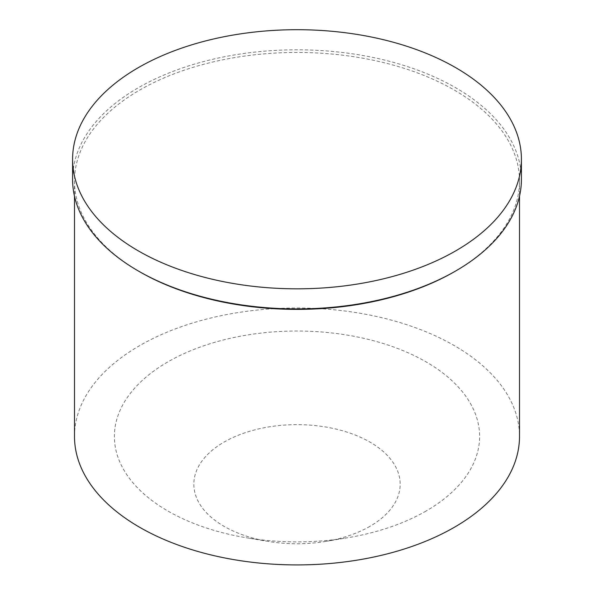 <?xml version="1.0" encoding="UTF-8"?>
<svg xmlns="http://www.w3.org/2000/svg" width="594" height="594" viewBox="0 0 594 594"><rect width="100%" height="100%" fill="white"/><g stroke="black" fill="none" stroke-linecap="round" stroke-linejoin="round"><path stroke-width="0.45" stroke-dasharray="2.97 2.23" d="M72.587 179.358A224.413 129.566 180 0 1 297 49.799A224.413 129.566 180 0 1 521.413 179.358M139.657 271.755A222.505 128.467 180 0 1 74.495 180.918A222.505 128.467 180 0 1 297 52.458A222.505 128.467 180 0 1 519.505 180.918A222.505 128.467 180 0 1 454.343 271.755M74.495 436.456A222.505 128.467 180 0 1 297 307.989A222.505 128.467 180 0 1 519.505 436.456M426.128 511.003A182.618 105.435 180 0 1 347.787 537.726A182.618 105.435 180 0 1 246.213 537.726A182.618 105.435 180 0 1 132.536 390.622A182.618 105.435 180 0 1 402.739 350.497A182.618 105.435 180 0 1 426.128 511.003M369.951 526.329A103.163 59.563 180 0 1 325.69 541.424A103.163 59.563 180 0 1 268.31 541.424A103.163 59.563 180 0 1 204.091 458.323A103.163 59.563 180 0 1 356.734 435.647A103.163 59.563 180 0 1 369.951 526.329M74.495 180.918L74.495 196.22M519.505 180.918L519.505 196.22M325.69 541.424L347.787 537.726M268.31 541.424L246.213 537.726"/><path stroke-width="0.89" d="M455.687 250.883A224.413 129.566 180 0 1 211.122 278.965A224.413 129.566 180 0 1 72.587 159.266A224.413 129.566 180 0 1 297 29.7A224.413 129.566 180 0 1 521.413 159.266A224.413 129.566 180 0 1 455.687 250.883M521.413 159.266L521.413 179.358A224.413 129.566 180 0 1 455.687 270.975A224.413 129.566 180 0 1 138.313 270.975A224.413 129.566 180 0 1 72.587 179.358L72.587 159.266M454.343 271.755A222.505 128.467 180 0 1 454.336 271.755L455.687 270.975L454.336 271.755A222.505 128.467 180 0 1 139.657 271.755L138.313 270.975M519.505 196.22L519.505 436.456A222.505 128.467 180 0 1 454.336 527.294A222.505 128.467 180 0 1 211.85 555.138A222.505 128.467 180 0 1 74.495 436.456L74.495 196.22"/></g></svg>
